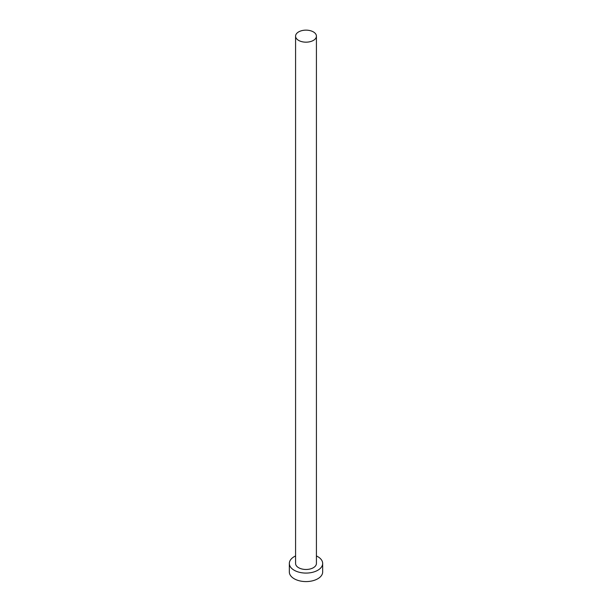 <?xml version="1.0" encoding="UTF-8"?>
<svg xmlns="http://www.w3.org/2000/svg" width="612" height="612" viewBox="0 0 612 612"><rect width="100%" height="100%" fill="white"/><g stroke="black" fill="none" stroke-linecap="round" stroke-linejoin="round"><path stroke-width="0.92" d="M298.633 40.407A10.419 6.013 0 0 0 309.986 41.715A10.419 6.013 0 0 0 316.419 36.154A10.419 6.013 0 0 0 313.367 31.901A10.419 6.013 0 0 0 302.014 30.6A10.419 6.013 0 0 0 295.581 36.154A10.419 6.013 0 0 0 298.633 40.407M295.581 36.154L295.581 563.461A10.419 6.013 0 0 0 298.633 567.714A10.419 6.013 0 0 0 309.986 569.015A10.419 6.013 0 0 0 316.419 563.461L316.419 36.154M295.581 555.948A16.669 9.624 0 0 0 289.331 563.461A16.669 9.624 0 0 0 294.219 570.262A16.669 9.624 0 0 0 312.38 572.35A16.669 9.624 0 0 0 322.669 563.461A16.669 9.624 0 0 0 317.781 556.652A16.669 9.624 0 0 0 316.419 555.948M289.331 563.461L289.331 571.96A16.669 9.624 0 0 0 294.219 578.768A16.669 9.624 0 0 0 312.38 580.849A16.669 9.624 0 0 0 322.669 571.96L322.669 563.461"/></g></svg>
